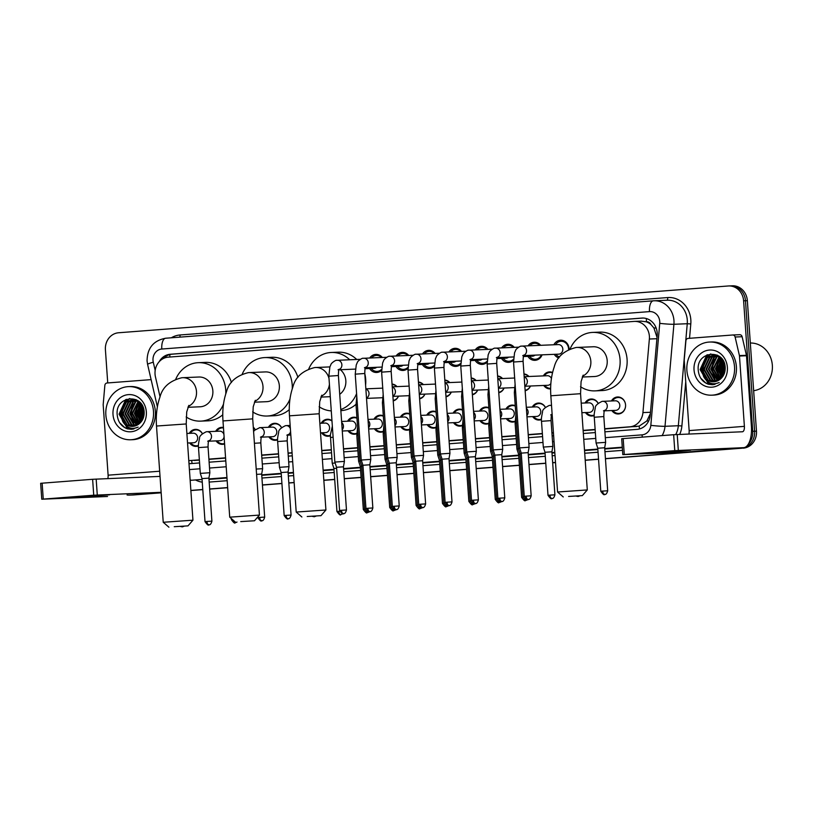 <?xml version="1.0" encoding="UTF-8"?>
<svg xmlns="http://www.w3.org/2000/svg" width="813" height="813" viewBox="0 0 813 813"><rect width="100%" height="100%" fill="white"/><g stroke="black" fill="none" stroke-linecap="round" stroke-linejoin="round"><path stroke-width="1.22" d="M198.433 445.88A8.506 7.642 87.6 0 1 196.146 446.378A8.506 7.642 87.6 0 1 189.673 442.922M224.601 443.939A8.506 7.642 87.6 0 1 222.528 444.355A8.506 7.642 87.6 0 1 216.065 440.89M277.589 439.813A8.506 7.642 87.6 0 1 275.302 440.3A8.506 7.642 87.6 0 1 268.829 436.845M330.363 435.758A8.506 7.642 87.6 0 1 328.066 436.256A8.506 7.642 87.6 0 1 321.602 432.801M356.744 433.736A8.506 7.642 87.6 0 1 354.458 434.233A8.506 7.642 87.6 0 1 347.984 430.768M383.126 431.713A8.506 7.642 87.6 0 1 380.84 432.201A8.506 7.642 87.6 0 1 374.366 428.746M409.518 429.691A8.506 7.642 87.6 0 1 407.222 430.179A8.506 7.642 87.6 0 1 400.758 426.723M435.9 427.658A8.506 7.642 87.6 0 1 433.603 428.156A8.506 7.642 87.6 0 1 427.14 424.701M462.282 425.636A8.506 7.642 87.6 0 1 459.995 426.134A8.506 7.642 87.6 0 1 453.522 422.679M488.674 423.614A8.506 7.642 87.6 0 1 486.377 424.101A8.506 7.642 87.6 0 1 479.914 420.646M515.056 421.591A8.506 7.642 87.6 0 1 512.759 422.079A8.506 7.642 87.6 0 1 506.296 418.624M541.438 419.559A8.506 7.642 87.6 0 1 539.151 420.057A8.506 7.642 87.6 0 1 532.678 416.602M594.212 415.514A8.506 7.642 87.6 0 1 591.915 416.012A8.506 7.642 87.6 0 1 585.451 412.547M611.437 400.961A8.506 7.642 87.6 0 1 617.595 396.978A8.506 7.642 87.6 0 1 625.563 404.894A8.506 7.642 87.6 0 1 618.297 413.98A8.506 7.642 87.6 0 1 611.833 410.524M398.533 396.134A8.506 7.642 87.6 0 1 393.228 400.88M424.914 394.112A8.506 7.642 87.6 0 1 419.61 398.858M451.306 392.079A8.506 7.642 87.6 0 1 445.991 396.835M477.688 390.057A8.506 7.642 87.6 0 1 472.383 394.803M504.07 388.035A8.506 7.642 87.6 0 1 498.765 392.781M530.462 386.012A8.506 7.642 87.6 0 1 525.147 390.758M550.635 388.888A8.506 7.642 87.6 0 1 550.228 388.909A8.506 7.642 87.6 0 1 543.765 385.453M381.551 370.372A9.055 8.13 87.6 0 1 376.643 372.486A9.055 8.13 87.6 0 1 369.58 368.513M407.933 368.35A9.055 8.13 87.6 0 1 403.035 370.464A9.055 8.13 87.6 0 1 395.961 366.48M434.315 366.328A9.055 8.13 87.6 0 1 429.416 368.431A9.055 8.13 87.6 0 1 422.343 364.458M460.707 364.305A9.055 8.13 87.6 0 1 455.798 366.409A9.055 8.13 87.6 0 1 448.725 362.435M487.089 362.273A9.055 8.13 87.6 0 1 482.19 364.387A9.055 8.13 87.6 0 1 475.117 360.413M513.47 360.25A9.055 8.13 87.6 0 1 508.572 362.364A9.055 8.13 87.6 0 1 501.499 358.391M542.088 354.844A9.055 8.13 87.6 0 1 534.954 360.332A9.055 8.13 87.6 0 1 527.881 356.358M553.866 344.773A9.055 8.13 87.6 0 1 560.584 340.22A9.055 8.13 87.6 0 1 569.07 348.645A9.055 8.13 87.6 0 1 569.09 349.285M558.836 357.984A9.055 8.13 87.6 0 1 554.273 354.336M657.026 337.365L653.876 327.903L651.071 324.682A5.315 4.776 -92.4 0 0 646.457 321.775A15.955 7.012 -94.4 0 1 646.376 318.544M604.679 428.736L629.79 426.815A15.955 14.329 -92.4 0 0 642.941 412.587L649.363 339.021A15.955 14.329 -92.4 0 0 649.394 336.247A15.955 14.329 -92.4 0 0 634.445 321.399A15.955 14.329 -92.4 0 0 633.988 321.42L168.22 357.161A15.955 14.329 -92.4 0 0 155.456 376.917L160.049 396.805M646.457 321.775L646.203 321.796A15.955 14.329 87.6 0 1 651.071 324.682M604.699 428.99L639.16 426.124L646.894 420.91L650.37 413.583M194.063 460.493L199.378 460.087M208.921 459.355L225.587 458.075M261.695 455.3L278.534 454.01M288.076 453.278L292.07 452.973M321.765 450.697L331.298 449.965M343.533 449.02L357.69 447.943M369.925 446.998L384.071 445.91M396.307 444.975L410.453 443.888M422.689 442.953L436.845 441.866M449.081 440.931L463.227 439.843M475.463 438.898L489.609 437.821M501.845 436.876L515.991 435.788M528.237 434.853L542.383 433.766M551.925 433.034L553.44 432.923M583.145 430.636L595.146 429.721M646.203 321.796L641.02 321.135M188.779 460.656L199.358 459.843M208.911 459.111L225.567 457.831M261.674 455.056L278.513 453.766M288.056 453.034L292.06 452.729M321.755 450.453L331.287 449.721M343.523 448.776L357.669 447.689M369.905 446.754L384.051 445.666M396.287 444.731L410.443 443.644M422.679 442.709L436.825 441.622M449.061 440.676L463.207 439.599M475.442 438.654L489.589 437.567M501.834 436.632L515.981 435.544M528.216 434.609L542.362 433.522M551.905 432.79L553.429 432.668M583.124 430.392L595.136 429.477M585.055 402.984A8.506 7.642 87.6 0 1 591.203 399A8.506 7.642 87.6 0 1 598.175 403.309M532.281 407.039A8.506 7.642 87.6 0 1 538.44 403.055A8.506 7.642 87.6 0 1 545.401 407.354M505.899 409.061A8.506 7.642 87.6 0 1 512.058 405.077A8.506 7.642 87.6 0 1 515.249 405.707M479.507 411.083A8.506 7.642 87.6 0 1 485.666 407.1A8.506 7.642 87.6 0 1 488.857 407.73M453.126 413.106A8.506 7.642 87.6 0 1 459.284 409.122A8.506 7.642 87.6 0 1 462.475 409.762M426.744 415.138A8.506 7.642 87.6 0 1 432.902 411.154A8.506 7.642 87.6 0 1 436.093 411.785M400.362 417.16A8.506 7.642 87.6 0 1 406.51 413.177A8.506 7.642 87.6 0 1 409.701 413.807M373.97 419.183A8.506 7.642 87.6 0 1 380.128 415.199A8.506 7.642 87.6 0 1 383.319 415.829M347.588 421.205A8.506 7.642 87.6 0 1 353.746 417.221A8.506 7.642 87.6 0 1 356.937 417.852M321.206 423.227A8.506 7.642 87.6 0 1 327.365 419.254A8.506 7.642 87.6 0 1 331.958 420.717M268.432 427.282A8.506 7.642 87.6 0 1 274.591 423.299A8.506 7.642 87.6 0 1 281.552 427.597M253.28 427.181A8.506 7.642 87.6 0 1 255.17 429.62M215.658 431.327A8.506 7.642 87.6 0 1 221.817 427.343A8.506 7.642 87.6 0 1 223.443 427.475M189.277 433.349A8.506 7.642 87.6 0 1 195.435 429.376A8.506 7.642 87.6 0 1 202.407 433.675M543.369 375.891A8.506 7.642 87.6 0 1 549.527 371.907A8.506 7.642 87.6 0 1 552.586 372.486M523.968 373.95A8.506 7.642 87.6 0 1 528.917 376.49M497.586 375.972A8.506 7.642 87.6 0 1 502.525 378.523M471.205 377.994A8.506 7.642 87.6 0 1 476.144 380.545M444.823 380.027A8.506 7.642 87.6 0 1 449.762 382.567M418.431 382.049A8.506 7.642 87.6 0 1 423.38 384.59M392.049 384.071A8.506 7.642 87.6 0 1 396.988 386.612M528.044 345.85A9.055 8.13 87.6 0 1 534.202 342.243A9.055 8.13 87.6 0 1 540.645 345.322M501.651 347.873A9.055 8.13 87.6 0 1 507.82 344.275A9.055 8.13 87.6 0 1 514.253 347.344M475.27 349.895A9.055 8.13 87.6 0 1 481.428 346.297A9.055 8.13 87.6 0 1 487.871 349.377M448.888 351.917A9.055 8.13 87.6 0 1 455.046 348.32A9.055 8.13 87.6 0 1 461.489 351.399M422.506 353.95A9.055 8.13 87.6 0 1 428.664 350.342A9.055 8.13 87.6 0 1 435.107 353.421M396.114 355.972A9.055 8.13 87.6 0 1 402.283 352.375A9.055 8.13 87.6 0 1 408.715 355.444M369.732 357.994A9.055 8.13 87.6 0 1 375.891 354.397A9.055 8.13 87.6 0 1 382.334 357.466M161.167 492.688L131.818 495.005A15.955 14.329 87.6 0 1 131.36 495.036A15.955 14.329 87.6 0 0 131.818 495.005L161.167 492.759L133.688 494.934A15.955 14.329 87.6 0 1 133.23 494.954L129.491 495.117A15.955 14.329 87.6 0 1 127.052 494.985M742.401 447.77A15.955 14.329 87.6 0 1 739.556 448.309L605.441 458.664L741.426 448.237A15.955 14.329 87.6 0 0 754.606 431.225A15.955 14.329 87.6 0 1 741.426 448.237L605.441 458.735M598.541 459.193L585.208 460.219L598.541 459.193M555.513 462.495L552.667 462.719L555.513 462.495M545.777 463.247L528.978 464.538L545.777 463.247M519.385 465.27L502.586 466.56L519.385 465.27M493.003 467.292L476.205 468.583L493.003 467.292M466.621 469.314L449.823 470.605L466.621 469.314M440.24 471.347L423.431 472.638L440.24 471.347M413.847 473.369L397.049 474.66L413.847 473.369M387.466 475.392L370.667 476.682L387.466 475.392M361.084 477.414L344.285 478.705L361.084 477.414M334.692 479.446L323.838 480.28L334.692 479.446M294.143 482.556L288.818 482.963L294.143 482.556M281.928 483.491L262.436 484.985L281.928 483.491M227.65 487.658L209.663 489.04L227.65 487.658M202.772 489.568L190.862 490.483L202.772 489.568M107.733 382.943L105.416 349.773A15.955 14.329 87.6 0 1 118.596 332.761L728.204 285.983A15.955 14.329 87.6 0 1 728.651 285.952A15.955 14.329 87.6 0 1 743.61 300.8L745.48 300.719L754.606 431.225L745.48 300.719A15.955 14.329 87.6 0 0 730.521 285.881A15.955 14.329 87.6 0 1 745.48 300.719L747.35 300.647L756.476 431.144A15.955 14.329 87.6 0 1 743.295 448.156M730.074 285.902A15.955 14.329 87.6 0 1 730.521 285.881L732.391 285.8A15.955 14.329 87.6 0 1 747.35 300.647M598.551 459.264L585.218 460.29M555.513 462.567L552.677 462.78M545.777 463.308L528.978 464.599M519.395 465.331L502.597 466.621M493.013 467.363L476.205 468.654M466.621 469.386L449.823 470.676M440.24 471.408L423.441 472.699M413.858 473.43L397.059 474.721M387.466 475.463L370.667 476.743M361.084 477.485L344.285 478.776M334.702 479.507L323.838 480.341M294.143 482.617L288.828 483.024M281.928 483.552L262.436 485.056M227.66 487.719L209.673 489.101M202.772 489.629L190.872 490.544M161.177 492.82L133.688 494.934M604.892 431.835L637.077 429.366A15.955 14.329 -92.4 0 0 650.227 415.138L657.168 335.667A15.955 14.329 -92.4 0 0 657.199 332.893A15.955 14.329 -92.4 0 0 642.24 318.046A15.955 14.329 -92.4 0 0 641.792 318.076L170.303 354.255A15.955 14.329 -92.4 0 0 159.196 361.704M743.61 300.8L752.726 431.297A15.955 14.329 87.6 0 1 748.499 443.868M739.556 448.309L605.431 458.603M598.541 459.132L585.208 460.158M555.513 462.434L552.667 462.648M545.767 463.176L528.968 464.467M519.385 465.209L502.586 466.489M493.003 467.231L476.205 468.522M466.611 469.253L449.813 470.544M440.229 471.276L423.431 472.566M413.847 473.298L397.049 474.589M387.466 475.331L370.657 476.621M361.074 477.353L344.275 478.644M334.692 479.375L323.828 480.209M294.133 482.485L288.818 482.902M281.918 483.43L262.426 484.924M227.65 487.587L209.663 488.969M202.762 489.497L190.862 490.412M188.992 463.664A15.955 14.329 -92.4 0 0 189.998 463.664A15.955 14.329 -92.4 0 0 190.445 463.634L199.581 462.932M209.124 462.201L225.79 460.93M261.888 458.156L278.727 456.865M288.28 456.134L292.274 455.829M321.968 453.542L331.501 452.811M343.736 451.876L357.883 450.788M370.118 449.853L384.275 448.766M396.51 447.831L410.656 446.744M422.892 445.798L437.038 444.721M449.274 443.776L463.42 442.689M475.666 441.754L489.812 440.666M502.048 439.731L516.194 438.644M528.43 437.709L542.576 436.622M552.129 435.89L553.643 435.768M583.338 433.492L595.35 432.567M163.291 358.553A15.955 14.329 87.6 0 1 172.173 354.173L643.093 318.035M191.014 463.593A15.955 14.329 87.6 0 1 188.972 463.38M660.095 452.119L690.654 450.239L658.012 452.78L648.225 453.207L660.095 452.119M688.855 433.99A5.315 2.337 85.6 0 0 689.15 430.595L684.231 360.281A2.663 2.388 -92.4 0 1 684.231 359.813L685.898 340.789A2.663 2.388 -92.4 0 1 688.093 338.411L732.615 334.997A2.663 2.388 -92.4 0 1 732.696 334.997L739.708 334.702A2.663 2.388 87.6 0 1 742.127 336.714L746.425 355.291A2.663 2.388 87.6 0 1 746.486 355.748L751.405 426.073A21.27 9.35 -94.4 0 1 743.682 447.668A21.27 9.35 -94.4 0 1 743.539 447.678L674.77 450.626L673.652 434.711L742.432 431.764A5.315 2.337 85.6 0 0 742.462 431.764A5.315 2.337 85.6 0 0 744.393 426.358L739.474 356.033A2.663 2.388 -92.4 0 0 739.413 355.576L735.115 337.009A2.663 2.388 -92.4 0 0 732.696 334.997M732.767 334.986L739.637 334.702A2.663 2.388 87.6 0 1 739.708 334.702M688.581 451.896A21.27 9.35 -94.4 0 1 688.438 451.906A21.27 9.35 -94.4 0 1 688.296 451.916L622.799 454.63L674.77 450.626M622.799 454.63L621.691 438.715L673.652 434.711M750.308 343.015A23.933 21.494 87.6 0 1 772.35 365.291A23.933 21.494 87.6 0 1 753.641 390.697M686.894 370.443A26.595 23.882 87.6 0 1 709.607 342.039A26.595 23.882 87.6 0 1 734.525 366.785A26.595 23.882 87.6 0 1 711.812 395.179A26.595 23.882 87.6 0 1 686.894 370.443M709.607 342.039L711.477 341.968A26.595 23.882 87.6 0 1 736.395 366.704A26.595 23.882 87.6 0 1 713.682 395.108L711.812 395.179M708.408 384.264L712.452 384.732L719.21 382.537C712.676 385.271 707.503 383.319 703.702 376.693A13.293 11.941 87.6 0 0 713.601 381.795A13.293 11.941 87.6 0 0 720.562 378.919C723.794 376.043 725.338 372.252 725.196 367.578C724.698 348.442 696.538 350.962 698.194 369.62C698.763 376.998 702.168 381.876 708.408 384.264M727.381 367.334A18.618 16.717 87.6 0 1 712.005 387.181A18.618 16.717 87.6 0 1 694.038 369.895A18.618 16.717 87.6 0 1 709.414 350.047A18.618 16.717 87.6 0 1 727.381 367.334M714.779 355.23L709.82 357.344L704.282 369.295L710.653 380.342L714.901 381.663M714.485 355.21L709.241 357.364L703.702 369.326L710.064 380.372L714.607 381.714M715.958 355.393L712.158 357.242L706.619 369.204L712.991 380.25L716.08 381.399M715.664 355.342L711.578 357.263L706.04 369.224L712.401 380.271L715.786 381.48M717.137 355.688L714.505 357.141L708.956 369.102L715.328 380.149L717.259 381.002M716.842 355.596L713.916 357.171L708.377 369.132L714.739 380.169L716.964 381.114M718.326 356.114L716.842 357.049L711.294 369.011L718.428 380.443M718.031 355.992L716.253 357.07L710.714 369.031L717.076 380.078L718.133 380.596M719.525 356.704L713.631 368.909L719.586 379.701M719.22 356.541L713.052 368.929L719.292 379.905M720.674 357.527L715.968 368.807L720.745 378.767M720.409 357.283L715.389 368.838L720.45 379.021M721.751 358.685L718.316 368.716L721.914 377.588M721.477 358.36L717.727 368.736L721.619 377.913M722.869 360.22L720.653 368.614L723.072 376.023M722.584 359.793L720.064 368.645L722.787 376.46M724.017 362.435L722.991 368.523L724.21 373.767M723.733 361.785L722.401 368.543L723.926 374.437M724.922 365.413L725.023 370.769M718.875 356.074L713.895 355.169L707.483 357.435L701.944 369.397L708.316 380.443L713.723 381.795M720.318 357.192L713.316 355.2L706.904 357.466L701.365 369.417L703.702 376.693M717.086 355.068L715.064 355.179M717.239 355.139L714.779 355.169M717.117 355.129L716.243 355.311M716.822 355.108L715.948 355.271M717.635 355.342L717.127 355.494M724.159 362.771L723.479 368.594L724.363 373.36M722.686 360.505L721.141 368.685L723.103 375.982M720.348 360.606L718.804 368.787L720.938 376.399M718.011 360.708L716.466 368.878L718.601 376.5M713.336 360.901L711.792 369.072L713.926 376.693M710.552 353.98L705.44 358.706M703.987 361.287L702.442 369.468L704.576 377.08M711.263 383.401L714.759 384.427M706.792 354.996L700.105 369.559L707.93 382.994L713.58 384.63M724.322 363.218L723.773 368.574L724.515 372.903M723.011 360.444L721.436 368.675L723.255 375.708M721.436 359.051L719.099 368.777L721.944 377.557M719.099 359.153L716.761 368.868L719.739 377.842M714.424 359.346L712.076 369.061L715.054 378.045M710.877 353.95L706.284 357.944M705.074 359.732L702.727 369.458L705.704 378.431M711.995 383.573L714.912 384.397M707.452 354.722L700.389 369.549L708.225 382.984L713.733 384.61M700.745 378.187L705.887 383.075L712.574 384.722M568.592 496.448L582.352 495.605L568.592 496.448M557.576 492.007L587.291 489.934L580.553 393.695L550.848 395.779L557.576 492.007L563.257 496.946M582.271 377.029L594.486 376.521A14.888 13.374 -92.4 0 0 607.199 360.616A14.888 13.374 -92.4 0 0 593.246 346.765L576.884 347.446A14.888 13.374 -92.4 0 0 576.468 347.466M570.137 348.848A29.248 26.27 87.6 0 1 592.647 332.415A29.248 26.27 87.6 0 1 620.065 359.631A29.248 26.27 87.6 0 1 595.086 390.87A29.248 26.27 87.6 0 1 580.502 386.693M592.647 332.415L599.659 332.121A29.248 26.27 87.6 0 1 627.077 359.346A29.248 26.27 87.6 0 1 602.098 390.575L595.086 390.87M307.223 516.499L320.983 515.666L307.223 516.499M301.877 516.997L296.206 512.058L325.911 509.985L319.184 413.756L289.479 415.829L296.206 512.058M339.712 394.305A14.888 13.374 -92.4 0 0 345.83 380.677A14.888 13.374 -92.4 0 0 340.352 369.722M308.767 368.909A29.248 26.27 87.6 0 1 331.277 352.476A29.248 26.27 87.6 0 1 349.692 359.753M331.277 352.476L338.289 352.181A29.248 26.27 87.6 0 1 356.704 359.458M364.803 373.736A29.248 26.27 87.6 0 1 365.698 379.397A29.248 26.27 87.6 0 1 365.596 385.128M356.592 393.594A29.248 26.27 87.6 0 1 340.779 409.539M331.277 410.9A29.248 26.27 87.6 0 1 319.133 406.744M355.992 404.346A29.248 26.27 87.6 0 1 340.85 410.626M240.739 521.6L254.489 520.767L240.739 521.6M229.723 517.17L259.428 515.086L252.701 418.858L222.986 420.931L229.723 517.159L235.394 522.098M254.418 402.191L266.634 401.683A14.888 13.374 -92.4 0 0 279.347 385.779A14.888 13.374 -92.4 0 0 265.394 371.917L249.022 372.598A14.888 13.374 -92.4 0 0 248.605 372.628M242.284 374.01A29.248 26.27 87.6 0 1 264.794 357.578A29.248 26.27 87.6 0 1 292.202 384.793A29.248 26.27 87.6 0 1 292.233 388.899M264.794 357.578L271.806 357.283A29.248 26.27 87.6 0 1 297.914 377.415M289.987 398.99A29.248 26.27 87.6 0 1 267.223 416.022A29.248 26.27 87.6 0 1 252.65 411.845M289.265 409.661A29.248 26.27 87.6 0 1 274.235 415.738L267.223 416.022M174.246 526.702L188.006 525.869L174.246 526.702M163.23 522.271L192.945 520.188L186.218 423.959L156.503 426.032L163.23 522.261L168.911 527.2M187.935 407.293L200.14 406.785A14.888 13.374 -92.4 0 0 212.854 390.88A14.888 13.374 -92.4 0 0 198.9 377.019L182.539 377.699A14.888 13.374 -92.4 0 0 182.122 377.73M175.791 379.112A29.248 26.27 87.6 0 1 198.311 362.679A29.248 26.27 87.6 0 1 225.719 389.894A29.248 26.27 87.6 0 1 225.75 394M198.311 362.679L205.323 362.385A29.248 26.27 87.6 0 1 231.431 382.517M223.504 404.091A29.248 26.27 87.6 0 1 200.74 421.124A29.248 26.27 87.6 0 1 186.157 416.947M222.782 414.762A29.248 26.27 87.6 0 1 207.752 420.839L200.74 421.124M568.592 349.509A7.978 7.165 -92.4 0 0 568.572 348.696A7.978 7.165 -92.4 0 0 561.102 341.277A7.978 7.165 -92.4 0 0 555.503 344.702M523.714 355.606L558.826 354.143A4.787 4.299 -92.4 0 0 558.429 344.58L522.048 346.094A4.787 4.299 -92.4 0 0 521.651 346.135M531.163 495.818C529.67 501.387 527.261 498.816 527.983 499.507A3.455 1.524 85.6 0 1 527.952 499.507A3.455 1.524 -94.4 0 1 526.194 496.123L531.163 495.818L528.145 452.638L529.1 447.231L519.548 447.902L513.542 362.019L523.094 361.348C523.145 357.293 523.45 355.19 524.009 355.037L522.739 355.637M528.145 452.638L521.245 453.115L519.548 447.902M555.899 354.265A7.978 7.165 -92.4 0 0 559.598 356.937M539.802 345.362A7.978 7.165 -92.4 0 0 534.71 343.299A7.978 7.165 -92.4 0 0 529.812 345.769M504.782 497.841C503.277 503.41 500.879 500.849 501.591 501.53A3.455 1.524 85.6 0 0 501.591 501.53A3.455 1.524 -94.4 0 1 499.812 498.145L504.782 497.841L501.753 454.66L502.708 449.264L493.166 449.924L487.16 364.041L496.702 363.37C496.763 359.326 497.068 357.222 497.627 357.059L496.347 357.659M501.753 454.66L494.863 455.138L493.166 449.924M529.517 356.297A7.978 7.165 -92.4 0 0 535.381 359.244A7.978 7.165 -92.4 0 0 541.468 354.864M523.42 356.551L532.444 356.175A4.787 4.299 -92.4 0 0 534.944 355.139M513.42 347.385A7.978 7.165 -92.4 0 0 508.328 345.322A7.978 7.165 -92.4 0 0 503.43 347.801M478.39 499.863C476.896 505.432 474.497 502.871 475.209 503.552A3.455 1.524 85.6 0 0 475.209 503.552A3.455 1.524 -94.4 0 1 473.42 500.168L478.39 499.863L475.371 456.682L476.327 451.286L466.774 451.957L460.768 366.063L470.321 365.403C470.381 361.348 470.686 359.244 471.235 359.082L469.965 359.681M475.371 456.682L468.471 457.16L466.774 451.957M503.135 358.32A7.978 7.165 -92.4 0 0 508.989 361.267A7.978 7.165 -92.4 0 0 513.481 359.244M497.038 358.574L506.052 358.198A4.787 4.299 -92.4 0 0 508.552 357.161M487.038 349.407A7.978 7.165 -92.4 0 0 481.946 347.354A7.978 7.165 -92.4 0 0 477.038 349.824M452.008 501.885C450.514 507.464 448.105 504.893 448.827 505.574A3.455 1.524 85.6 0 1 448.796 505.574A3.455 1.524 -94.4 0 1 447.038 502.19L452.008 501.885L448.989 458.705L449.945 453.308L440.392 453.979L434.386 368.086L443.939 367.425C443.989 363.37 444.294 361.267 444.853 361.104L443.583 361.704M448.989 458.705L442.089 459.193L440.392 453.979M476.753 360.342A7.978 7.165 -92.4 0 0 482.607 363.289A7.978 7.165 -92.4 0 0 487.099 361.267M470.656 360.596L479.67 360.22A4.787 4.299 -92.4 0 0 482.17 359.194M460.656 351.429A7.978 7.165 -92.4 0 0 455.565 349.377A7.978 7.165 -92.4 0 0 450.656 351.846M425.626 503.918C424.132 509.487 421.723 506.916 422.435 507.597A3.455 1.524 85.6 0 1 422.414 507.607A3.455 1.524 -94.4 0 1 420.656 504.212L425.626 503.918L422.608 460.727L423.563 455.331L414.01 456.002L408.004 370.118L417.557 369.448C417.608 365.393 417.912 363.289 418.471 363.137L417.191 363.736M422.608 460.727L415.707 461.215L414.01 456.002M450.361 362.364A7.978 7.165 -92.4 0 0 456.225 365.322A7.978 7.165 -92.4 0 0 460.717 363.299M444.274 362.618L453.288 362.242A4.787 4.299 -92.4 0 0 455.788 361.216M434.264 353.452A7.978 7.165 -92.4 0 0 429.173 351.399A7.978 7.165 -92.4 0 0 424.274 353.868M399.234 505.94C397.74 511.509 395.342 508.938 396.053 509.629A3.455 1.524 85.6 0 0 396.053 509.629A3.455 1.524 -94.4 0 1 394.275 506.245L399.234 505.94L396.216 462.76L397.171 457.353L387.628 458.024L381.622 372.141L391.165 371.47C391.226 367.425 391.531 365.311 392.079 365.159L390.809 365.759M396.216 462.76L389.325 463.237L387.628 458.024M423.98 364.387A7.978 7.165 -92.4 0 0 429.843 367.344A7.978 7.165 -92.4 0 0 434.325 365.322M417.882 364.641L426.896 364.265A4.787 4.299 -92.4 0 0 429.396 363.238M407.882 355.484A7.978 7.165 -92.4 0 0 402.791 353.421A7.978 7.165 -92.4 0 0 397.892 355.891M372.852 507.962C371.358 513.531 368.95 510.971 369.671 511.651A3.455 1.524 85.6 0 0 369.671 511.651A3.455 1.524 -94.4 0 1 367.883 508.267L372.852 507.962L369.834 464.782L370.789 459.386L361.236 460.046L355.23 374.163L364.783 373.492C364.834 369.448 365.139 367.344 365.698 367.181L364.427 367.781M369.834 464.782L362.933 465.26L361.236 460.046M397.598 366.419A7.978 7.165 -92.4 0 0 403.451 369.366A7.978 7.165 -92.4 0 0 407.943 367.344M391.5 366.673L400.514 366.297A4.787 4.299 -92.4 0 0 403.014 365.261M381.5 357.507A7.978 7.165 -92.4 0 0 376.409 355.454A7.978 7.165 -92.4 0 0 371.5 357.923M346.47 509.985C344.976 515.564 342.568 512.993 343.289 513.674A3.455 1.524 85.6 0 1 343.259 513.674A3.455 1.524 -94.4 0 1 341.501 510.29L346.47 509.985L343.452 466.804L344.407 461.408L334.854 462.079L328.848 376.185L338.401 375.525C338.452 371.47 338.757 369.366 339.316 369.204L338.045 369.803M343.452 466.804L336.552 467.292L334.854 462.079M371.206 368.441A7.978 7.165 -92.4 0 0 377.069 371.389A7.978 7.165 -92.4 0 0 381.561 369.366M365.118 368.696L374.132 368.319A4.787 4.299 -92.4 0 0 376.632 367.293M552.505 372.811A7.978 7.165 -92.4 0 0 550.015 372.425A7.978 7.165 -92.4 0 0 544.415 375.85M551.427 378.492A4.787 4.299 -92.4 0 0 547.342 375.728L524.161 376.693M519.67 448.278L518.227 448.42L514.334 392.669L515.096 384.244M521.275 453.502L519.924 453.634L518.227 448.42M544.822 385.413A7.978 7.165 -92.4 0 0 550.645 388.36M524.832 386.246L547.738 385.291A4.787 4.299 -92.4 0 0 550.868 383.573M528.724 376.5A7.978 7.165 -92.4 0 0 524.009 374.437L525.818 374.356M493.288 450.3L491.845 450.443L487.952 394.691L488.715 386.266M494.883 455.524L493.542 455.656L491.845 450.443M525.117 390.301A7.978 7.165 -92.4 0 0 530.381 386.012M502.332 378.523A7.978 7.165 -92.4 0 0 497.627 376.47L499.436 376.378M466.896 452.323L465.463 452.475L461.56 396.714L462.323 388.289M468.501 457.546L467.16 457.678L465.463 452.475M498.735 392.323A7.978 7.165 -92.4 0 0 503.999 388.035M475.951 380.555A7.978 7.165 -92.4 0 0 471.235 378.492L473.044 378.401M440.514 454.345L439.081 454.497L435.179 398.736L435.941 390.311M442.12 459.579L440.778 459.711L439.081 454.497M472.343 394.346A7.978 7.165 -92.4 0 0 477.617 390.067M449.569 382.577A7.978 7.165 -92.4 0 0 444.853 380.514M414.132 456.367L412.689 456.52L408.797 400.768L409.559 392.344M415.738 461.601L414.386 461.733L412.689 456.52M445.961 396.368A7.978 7.165 -92.4 0 0 451.235 392.09M423.177 384.6A7.978 7.165 -92.4 0 0 418.471 382.537L420.28 382.456M387.74 458.4L386.307 458.542L382.405 402.791L383.177 394.366M389.346 463.623L388.004 463.756L386.307 458.542M419.579 398.4A7.978 7.165 -92.4 0 0 424.843 394.112M396.795 386.622A7.978 7.165 -92.4 0 0 392.079 384.559L393.899 384.478M361.358 460.422L359.925 460.565L356.023 404.813L356.785 396.388M362.964 465.646L361.622 465.778L359.925 460.565M393.197 400.423A7.978 7.165 -92.4 0 0 398.461 396.134M612.89 410.484A7.978 7.165 -92.4 0 0 618.744 413.431A7.978 7.165 -92.4 0 0 625.563 404.915A7.978 7.165 -92.4 0 0 618.083 397.496A7.978 7.165 -92.4 0 0 612.494 400.921M604.455 410.839L615.807 410.362A4.787 4.299 -92.4 0 0 615.411 400.799L602.789 401.327A4.787 4.299 -92.4 0 0 602.382 401.358M607.687 490.778C606.183 496.347 603.785 493.786 604.496 494.467A3.455 1.524 85.6 0 1 604.476 494.467A3.455 1.524 -94.4 0 1 602.718 491.082L607.687 490.778L604.679 447.76L605.634 442.353L596.081 443.024L594.273 417.242C593.856 416.286 594.201 413.197 595.299 407.984C595.045 405.89 597.301 403.685 602.067 401.388L602.789 401.327A4.787 4.299 -92.4 0 1 604.567 410.575M604.679 447.76L597.779 448.237L596.081 443.024M79.054 496.702L109.623 494.822L76.981 497.363L67.194 497.79L79.054 496.702M107.814 478.572A5.315 2.337 85.6 0 0 108.109 475.178L103.19 404.864A2.663 2.388 -92.4 0 1 103.2 404.396L104.857 385.372A2.663 2.388 -92.4 0 1 107.052 382.994L151.106 379.62M107.54 496.479A21.27 9.35 -94.4 0 1 107.397 496.489A21.27 9.35 -94.4 0 1 107.255 496.499L41.768 499.212L93.729 495.208L92.621 479.294L160.029 476.398M161.137 492.312L93.729 495.208M41.768 499.212L40.65 483.298L92.621 479.294M105.863 415.026A26.595 23.882 87.6 0 1 128.566 386.622A26.595 23.882 87.6 0 1 153.484 411.368A26.595 23.882 87.6 0 1 130.781 439.762A26.595 23.882 87.6 0 1 105.863 415.026M128.566 386.622L130.436 386.551A26.595 23.882 87.6 0 1 155.354 411.287A26.595 23.882 87.6 0 1 132.651 439.691L130.781 439.762M127.367 428.847L131.421 429.315L138.169 427.12C131.635 429.853 126.472 427.902 122.661 421.276A13.293 11.941 87.6 0 0 132.56 426.378A13.293 11.941 87.6 0 0 139.521 423.502C142.753 420.626 144.297 416.835 144.155 412.161C143.657 393.025 115.507 395.545 117.153 414.203C117.722 421.581 121.127 426.459 127.367 428.847M146.34 411.917A18.618 16.717 87.6 0 1 130.974 431.764A18.618 16.717 87.6 0 1 113.007 414.478A18.618 16.717 87.6 0 1 128.373 394.63A18.618 16.717 87.6 0 1 146.34 411.917M133.739 399.813L128.789 401.927L123.251 413.878L129.613 424.925L133.871 426.246M133.444 399.793L128.2 401.947L122.661 413.908L129.033 424.945L133.576 426.297M134.917 399.976L131.127 401.825L125.588 413.787L131.95 424.833L135.049 425.982M134.623 399.925L130.537 401.846L124.999 413.807L131.371 424.853L134.755 426.063M136.096 400.27L133.464 401.724L127.926 413.685L134.287 424.732L136.218 425.575M135.801 400.179L132.875 401.754L127.336 413.715L133.708 424.752L135.923 425.697M137.285 400.697L135.801 401.632L130.263 413.593L137.387 425.026M136.991 400.575L135.212 401.652L129.674 413.614L136.045 424.66L137.092 425.179M138.484 401.287L132.6 413.492L138.545 424.284M138.19 401.124L132.011 413.512L138.261 424.488M139.633 402.11L134.938 413.39L139.704 423.349M139.369 401.856L134.348 413.421L139.409 423.603M140.72 403.268L137.275 413.299L140.873 422.171M140.446 402.943L136.686 413.319L140.588 422.496M141.828 404.803L139.612 413.197L142.031 420.606M141.553 404.376L139.023 413.228L141.747 421.043M142.986 407.018L141.95 413.106L143.169 418.349M142.692 406.368L141.36 413.126L142.885 419.02M143.881 409.996L143.992 415.352M137.834 400.657L132.865 399.752L126.452 402.018L120.913 413.98L127.275 425.026L132.682 426.378M139.277 401.774L132.275 399.783L125.863 402.049L120.324 414L122.661 421.276M136.045 399.65L134.033 399.762M136.198 399.722L133.739 399.752M136.076 399.711L135.212 399.894M135.781 399.691L134.917 399.854M143.118 407.354L142.438 413.177L143.322 417.933M141.655 405.087L140.1 413.268L142.062 420.565M139.318 405.189L137.763 413.37L139.897 420.982M136.98 405.291L135.425 413.461L137.56 421.083M132.306 405.484L130.751 413.654L132.885 421.276M129.511 398.563L124.409 403.289M122.946 405.87L121.401 414.051L123.535 421.662M130.222 427.984L133.728 429.01M125.751 399.569L119.064 414.142L126.889 427.577L132.549 429.213M143.281 407.801L142.732 413.156L143.474 417.486M141.97 405.026L140.395 413.258L142.224 420.291M140.405 403.634L138.058 413.36L140.903 422.14M138.068 403.736L135.72 413.451L138.698 422.425M133.393 403.929L131.045 413.644L134.023 422.618M129.836 398.533L125.243 402.526M124.033 404.315L121.696 414.041L124.674 423.014M130.954 428.156L133.871 428.979M126.422 399.305L119.359 414.132L127.184 427.567L132.692 429.193M119.704 422.77L124.846 427.658L131.543 429.305M598.124 403.35A7.978 7.165 -92.4 0 0 591.701 399.518A7.978 7.165 -92.4 0 0 586.102 402.943M581.884 412.699L589.425 412.384A4.787 4.299 -92.4 0 0 589.029 402.821L581.214 403.146M586.498 412.506A7.978 7.165 -92.4 0 0 592.362 415.453A7.978 7.165 -92.4 0 0 594.212 415.108M554.913 494.822C553.419 500.401 551.011 497.83 551.732 498.511A3.455 1.524 85.6 0 0 551.732 498.511A3.455 1.524 -94.4 0 1 549.944 495.127L554.913 494.822L551.905 451.804L552.86 446.408L543.308 447.079L541.509 421.297C541.092 420.331 541.428 417.252 542.535 412.039C542.281 409.935 544.537 407.74 549.303 405.443L550.015 405.372A4.787 4.299 -92.4 0 0 549.618 405.413M551.905 451.804L545.005 452.282L543.308 447.079M545.35 407.404A7.978 7.165 -92.4 0 0 538.928 403.563A7.978 7.165 -92.4 0 0 533.338 406.988M526.976 416.835L536.651 416.439A4.787 4.299 -92.4 0 0 536.255 406.866L526.306 407.283M518.399 448.949L516.926 449.101L515.127 423.319L515.889 414.894M519.964 454.182L518.623 454.315L516.926 449.101M533.735 416.561A7.978 7.165 -92.4 0 0 539.588 419.508A7.978 7.165 -92.4 0 0 541.438 419.152M515.269 406.063A7.978 7.165 -92.4 0 0 512.546 405.585A7.978 7.165 -92.4 0 0 506.946 409.02M500.584 418.858L510.269 418.461A4.787 4.299 -92.4 0 0 509.873 408.898L499.924 409.305M492.017 450.971L490.544 451.124L488.735 425.341L489.497 416.917M493.582 456.205L492.241 456.337L490.544 451.124M507.353 418.583A7.978 7.165 -92.4 0 0 513.206 421.53A7.978 7.165 -92.4 0 0 515.056 421.185M488.887 408.096A7.978 7.165 -92.4 0 0 486.164 407.618A7.978 7.165 -92.4 0 0 480.564 411.043M474.203 420.89L483.887 420.484A4.787 4.299 -92.4 0 0 483.491 410.921L473.532 411.337M465.636 452.993L464.152 453.146L462.353 427.364L463.115 418.939M467.201 458.227L465.849 458.359L464.152 453.146M480.961 420.606A7.978 7.165 -92.4 0 0 486.824 423.553A7.978 7.165 -92.4 0 0 488.664 423.207M462.495 410.118A7.978 7.165 -92.4 0 0 459.772 409.64A7.978 7.165 -92.4 0 0 454.182 413.065M447.821 422.912L457.495 422.506A4.787 4.299 -92.4 0 0 457.099 412.943L447.15 413.36M439.244 455.016L437.77 455.168L435.971 429.386L436.733 420.961M440.809 460.249L439.467 460.382L437.77 455.168M454.579 422.628A7.978 7.165 -92.4 0 0 460.443 425.585A7.978 7.165 -92.4 0 0 462.282 425.229M436.114 412.14A7.978 7.165 -92.4 0 0 433.39 411.663A7.978 7.165 -92.4 0 0 427.801 415.087M421.429 424.935L431.114 424.528A4.787 4.299 -92.4 0 0 430.717 414.965L420.768 415.382M412.862 457.048L411.388 457.201L409.579 431.418L410.352 422.984M414.427 462.272L413.085 462.404L411.388 457.201M428.197 424.65A7.978 7.165 -92.4 0 0 434.051 427.608A7.978 7.165 -92.4 0 0 435.9 427.252M409.732 414.163A7.978 7.165 -92.4 0 0 407.008 413.685A7.978 7.165 -92.4 0 0 401.409 417.11M395.047 426.957L404.732 426.561A4.787 4.299 -92.4 0 0 404.335 416.998L394.376 417.404M386.48 459.071L385.006 459.223L383.197 433.441L383.96 425.016M388.045 464.304L386.703 464.436L385.006 459.223M401.805 426.683A7.978 7.165 -92.4 0 0 407.669 429.63A7.978 7.165 -92.4 0 0 409.518 429.274M383.35 416.185A7.978 7.165 -92.4 0 0 380.616 415.717A7.978 7.165 -92.4 0 0 375.027 419.142M368.665 428.99L378.35 428.583A4.787 4.299 -92.4 0 0 377.943 419.02L367.994 419.427M360.098 461.093L358.614 461.245L356.816 435.463L357.578 427.038M361.653 466.327L360.311 466.459L358.614 461.245M375.423 428.705A7.978 7.165 -92.4 0 0 381.287 431.652A7.978 7.165 -92.4 0 0 383.126 431.307M356.958 418.217A7.978 7.165 -92.4 0 0 354.234 417.74A7.978 7.165 -92.4 0 0 348.645 421.164M342.283 431.012L351.958 430.605A4.787 4.299 -92.4 0 0 351.562 421.043L341.612 421.459M335.159 463.004L332.232 463.268L330.363 434.975L332.344 426.175M336.623 468.247L333.93 468.481L332.232 463.268M349.041 430.727A7.978 7.165 -92.4 0 0 354.895 433.675A7.978 7.165 -92.4 0 0 356.744 433.329M331.978 421.012A7.978 7.165 -92.4 0 0 327.852 419.762A7.978 7.165 -92.4 0 0 322.253 423.187M320.525 432.841L325.576 432.628A4.787 4.299 -92.4 0 0 325.18 423.065L319.855 423.288M322.659 432.75A7.978 7.165 -92.4 0 0 328.513 435.707A7.978 7.165 -92.4 0 0 330.363 435.351M291.064 515.076C289.57 520.645 287.162 518.074 287.883 518.755A3.455 1.524 85.6 0 1 287.853 518.765A3.455 1.524 -94.4 0 1 286.095 515.371L291.064 515.076L288.056 472.048L289.011 466.652L279.459 467.323L277.66 441.54C277.243 440.575 277.579 437.496 278.686 432.282C278.432 430.179 280.688 427.984 285.454 425.687L286.166 425.616A4.787 4.299 -92.4 0 0 285.769 425.656M288.056 472.048L281.156 472.536L279.459 467.323M281.501 427.648A7.978 7.165 -92.4 0 0 275.079 423.807A7.978 7.165 -92.4 0 0 269.489 427.242M261.451 437.15L272.802 436.683A4.787 4.299 -92.4 0 0 272.406 427.12L259.784 427.638A4.787 4.299 -92.4 0 0 259.377 427.679M264.682 517.098C263.188 522.668 260.78 520.096 261.491 520.787A3.455 1.524 85.6 0 0 261.491 520.787A3.455 1.524 -94.4 0 1 259.713 517.403L264.682 517.098L261.674 474.07L262.629 468.674L256.207 469.06M261.674 474.07L256.583 474.386M269.886 436.805A7.978 7.165 -92.4 0 0 275.739 439.752A7.978 7.165 -92.4 0 0 277.589 439.406M255.119 429.671A7.978 7.165 -92.4 0 0 253.3 427.445M223.473 427.912A7.978 7.165 -92.4 0 0 222.315 427.862A7.978 7.165 -92.4 0 0 216.715 431.286M223.941 434.569A4.787 4.299 -92.4 0 0 219.642 431.164L207.01 431.693A4.787 4.299 -92.4 0 0 206.614 431.723M211.908 521.143C210.415 526.722 208.016 524.151 208.728 524.832A3.455 1.524 85.6 0 1 208.707 524.832A3.455 1.524 -94.4 0 1 206.939 521.448L211.908 521.143L208.9 478.125L209.856 472.729L200.303 473.39L198.504 447.607C198.087 446.652 198.433 443.563 199.531 438.359C199.276 436.256 201.533 434.061 206.299 431.754L207.01 431.693A4.787 4.299 -92.4 0 1 208.799 440.941M208.9 478.125L202.01 478.603L200.313 473.39M217.112 440.849A7.978 7.165 -92.4 0 0 222.975 443.796A7.978 7.165 -92.4 0 0 224.571 443.532M208.677 441.205L220.038 440.727A4.787 4.299 -92.4 0 0 224.093 436.683M202.356 433.715A7.978 7.165 -92.4 0 0 195.923 429.884A7.978 7.165 -92.4 0 0 190.333 433.309M187.549 443.004L193.646 442.75A4.787 4.299 -92.4 0 0 193.25 433.187L186.878 433.451M190.73 442.872A7.978 7.165 -92.4 0 0 196.594 445.829A7.978 7.165 -92.4 0 0 198.433 445.473M656.904 338.706L649.363 339.021M639.536 428.939A15.955 7.012 -94.4 0 1 639.16 426.124M646.894 420.91A15.955 1.006 5 0 0 648.611 421.083M192.102 463.512A15.955 7.012 -94.4 0 1 191.705 460.595M653.876 327.903A15.955 1.006 5 0 0 656.193 328.137M169.866 357.039A15.955 7.012 -94.4 0 1 169.866 354.559M650.481 412.272L642.941 412.587M636.823 426.52L629.79 426.815M756.476 431.144L752.726 431.297M642.697 318.035L641.792 318.076M605.299 437.668L642.057 434.853A10.64 9.553 -92.4 0 0 650.827 425.362L659.739 323.35A10.64 9.553 -92.4 0 0 659.75 321.491A10.64 9.553 -92.4 0 0 649.485 311.613L161.797 349.031A10.64 9.553 -92.4 0 0 153.007 360.372A10.64 9.553 -92.4 0 0 153.281 362.212L155.181 370.433M653.276 300.82L165.73 338.228A10.64 4.675 85.6 0 0 165.659 338.238L653.347 300.82A10.64 4.675 85.6 0 1 653.418 300.81A21.27 19.106 87.6 0 1 654.018 300.78A21.27 19.106 87.6 0 1 673.957 320.566A21.27 19.106 87.6 0 1 673.916 324.275L687.249 323.726A21.27 19.106 -92.4 0 0 687.28 320.017A21.27 19.106 -92.4 0 0 667.341 300.221L653.347 300.82A10.64 4.675 85.6 0 0 649.485 311.613M161.797 349.031A10.64 4.675 85.6 0 1 165.659 338.238C153.454 340.525 147.255 348.086 147.072 360.921L147.6 364.407A10.64 0.955 -13 0 1 153.281 362.212M171.309 337.802A23.933 21.494 87.6 0 1 180.039 334.976L667.727 297.558A2.663 1.169 -94.4 0 1 666.843 300.241M667.727 297.558A23.933 21.494 87.6 0 1 690.826 319.783A23.933 21.494 87.6 0 1 690.796 323.95L689.536 338.299M685.735 381.825L681.883 425.971A23.933 21.494 87.6 0 1 679.698 434.376M622.504 450.361L604.953 451.703M598.053 452.231L584.72 453.258M555.025 455.534L552.179 455.758M545.289 456.286L528.491 457.577M518.907 458.308L502.099 459.599M492.515 460.331L475.717 461.621M466.134 462.353L449.335 463.644M439.752 464.386L422.953 465.676M413.36 466.408L396.561 467.699M386.978 468.43L370.179 469.721M360.596 470.453L343.797 471.743M334.204 472.485L323.35 473.318M293.656 475.595L288.33 476.001M281.44 476.53L261.949 478.024M227.173 480.696L209.175 482.079M202.254 482.16A23.933 21.494 87.6 0 1 195.76 480.077M659.739 323.35A10.64 0.671 5 0 0 673.916 324.275L665.014 426.297L678.337 425.738L687.249 323.726L690.796 323.95M650.827 425.362A10.64 0.671 5 0 0 665.014 426.297A21.27 19.106 87.6 0 1 662.138 435.595M675.725 434.559A21.27 19.106 -92.4 0 0 678.337 425.738L681.883 425.971M190.11 479.711A10.64 4.675 85.6 0 0 191.695 480.239L191.096 480.28A21.27 19.106 87.6 0 0 191.695 480.239L202.061 479.446M622.28 447.201L604.73 448.552M597.84 449.081L584.496 450.097M554.801 452.374L551.956 452.597M545.066 453.126L528.267 454.416M518.684 455.148L501.885 456.439M492.292 457.17L475.493 458.461M465.91 459.203L449.111 460.483M439.528 461.225L422.73 462.516M413.146 463.247L396.348 464.538M386.754 465.27L369.956 466.56M360.372 467.302L343.574 468.583M333.991 469.325L323.127 470.158M293.432 472.434L288.117 472.841M281.217 473.369L261.725 474.863M226.949 477.536L208.961 478.918M208.992 479.385L226.979 478.003M261.756 475.331L281.247 473.837M288.148 473.308L293.463 472.902M323.157 470.615L334.021 469.782M343.604 469.05L360.403 467.76M369.986 467.028L386.795 465.737M396.378 465.006L413.177 463.715M422.76 462.973L439.559 461.693M449.142 460.951L465.94 459.66M475.534 458.928L492.332 457.638M501.916 456.906L518.714 455.615M528.298 454.884L545.096 453.593M551.997 453.065L554.842 452.841M584.537 450.565L597.87 449.538M604.76 449.01L622.311 447.668M189.409 469.589L199.988 468.776M209.53 468.044L226.197 466.764M262.304 463.989L279.144 462.699M288.686 461.967L292.68 461.662M322.375 459.386L331.907 458.654M344.143 457.709L358.289 456.621M370.535 455.687L384.681 454.599M396.917 453.664L411.063 452.577M423.299 451.642L437.445 450.554M449.68 449.609L463.837 448.532M476.072 447.587L490.219 446.5M502.454 445.565L516.601 444.477M528.836 443.542L542.982 442.455M552.535 441.723L554.049 441.601M583.744 439.325L595.756 438.41M180.039 334.976A2.663 1.169 -94.4 0 1 179.693 337.161M642.057 434.853A10.64 4.675 85.6 0 0 642.331 437.109M172.173 354.173L170.303 354.255M688.296 451.916L743.539 447.678M623.175 438.583L624.282 454.497M689.15 430.595L744.393 426.358M746.486 355.748L739.474 356.033M677.209 434.477L678.316 450.392M739.413 355.576L746.425 355.291M742.127 336.714L735.115 337.009M582.647 376.114A14.888 13.374 -92.4 0 0 590.838 361.297A14.888 13.374 -92.4 0 0 576.884 347.446L576.143 347.486C564.039 350.505 556.732 357.009 554.222 367.019C551.234 375.616 550.116 385.199 550.848 395.779M329.011 378.482A14.888 13.374 -92.4 0 0 315.515 367.496A14.888 13.374 -92.4 0 0 315.088 367.527M321.277 396.175A14.888 13.374 -92.4 0 0 329.417 384.264M254.794 401.276A14.888 13.374 -92.4 0 0 262.985 386.46A14.888 13.374 -92.4 0 0 249.022 372.598L248.29 372.649C236.187 375.657 228.88 382.171 226.37 392.171C223.382 400.768 222.254 410.362 222.986 420.931M188.311 406.378A14.888 13.374 -92.4 0 0 196.492 391.561A14.888 13.374 -92.4 0 0 182.539 377.699L181.807 377.75C169.704 380.758 162.397 387.273 159.887 397.272C156.899 405.87 155.771 415.463 156.503 426.032M523.836 355.342A4.787 4.299 -92.4 0 0 522.048 346.094L521.336 346.165C520.869 345.525 515.696 348.929 515.574 350.484L514.558 352.791L513.542 362.019M526.194 496.123L524.263 496.296L521.245 453.115M497.444 357.364A4.787 4.299 -92.4 0 0 495.259 348.157M499.812 498.145L497.881 498.318L494.863 455.138M471.062 359.397A4.787 4.299 -92.4 0 0 468.877 350.179M473.42 500.168L471.499 500.351L468.471 457.16M444.681 361.419A4.787 4.299 -92.4 0 0 442.496 352.212M447.038 502.19L445.107 502.373L442.089 459.193M418.289 363.441A4.787 4.299 -92.4 0 0 416.114 354.234M420.656 504.212L418.725 504.395L415.707 461.215M391.907 365.464A4.787 4.299 -92.4 0 0 389.722 356.257M394.275 506.245L392.344 506.418L389.325 463.237M365.525 367.496A4.787 4.299 -92.4 0 0 363.34 358.279M367.883 508.267L365.952 508.44L362.933 465.26M339.143 369.519A4.787 4.299 -92.4 0 0 336.958 360.301M341.501 510.29L339.57 510.473L336.552 467.282M525.239 498.471A3.455 1.524 -94.4 0 0 526.641 500.025A3.455 1.524 85.6 0 0 526.661 500.025L528.298 499.467M524.812 385.911A4.787 4.299 -92.4 0 0 524.182 376.927M515.676 392.527L514.334 392.669M524.314 496.682L522.952 496.814L519.924 453.634M498.857 500.503A3.455 1.524 -94.4 0 0 500.249 502.048A3.455 1.524 85.6 0 0 500.28 502.048L501.906 501.489M498.42 387.933A4.787 4.299 -92.4 0 0 497.8 378.949M489.294 394.549L487.952 394.691M497.932 498.704L496.56 498.836L493.542 455.656M475.524 503.511L473.888 504.07A3.455 1.524 85.6 0 0 473.888 504.07A3.455 1.524 -94.4 0 1 472.475 502.525M472.038 389.955A4.787 4.299 -92.4 0 0 471.408 380.972M462.902 396.571L461.56 396.714M471.54 500.727L470.178 500.869L467.16 457.678M449.142 505.534L447.506 506.093A3.455 1.524 85.6 0 0 447.506 506.093A3.455 1.524 -94.4 0 1 446.083 504.548M445.656 391.978A4.787 4.299 -92.4 0 0 445.026 382.994M436.52 398.604L435.179 398.736M445.158 502.759L443.796 502.891L440.778 459.711M419.701 506.57A3.455 1.524 -94.4 0 0 421.104 508.125A3.455 1.524 85.6 0 0 421.124 508.115L422.75 507.566M419.274 394.01A4.787 4.299 -92.4 0 0 418.644 385.027M410.138 400.626L408.797 400.768M418.776 504.782L417.404 504.914L414.386 461.733M393.319 508.592A3.455 1.524 -94.4 0 0 394.712 510.147A3.455 1.524 85.6 0 0 394.742 510.147L396.368 509.588M392.882 396.033A4.787 4.299 -92.4 0 0 392.252 387.049M383.756 402.648L382.405 402.791M392.394 506.804L391.023 506.936L388.004 463.756M369.986 511.611L368.35 512.17A3.455 1.524 85.6 0 0 368.35 512.17A3.455 1.524 -94.4 0 1 366.937 510.625M366.5 398.055A4.787 4.299 -92.4 0 0 365.87 389.071M357.364 404.671L356.023 404.813M366.002 508.826L364.641 508.958L361.622 465.778M603.47 410.86L604.74 410.26C604.181 410.443 603.876 412.547 603.825 416.571L594.273 417.242M602.718 491.082L600.787 491.255L597.779 448.237M42.134 483.166L43.252 499.08M108.109 475.178L159.663 471.225M96.168 479.06L97.275 494.975M579.842 495.869L578.114 496.489A3.455 1.524 85.6 0 0 578.114 496.489A3.455 1.524 -94.4 0 1 577.311 496.072M551.539 405.616A4.787 4.299 -92.4 0 0 550.015 405.372L551.509 405.311M550.696 414.904L551.976 414.315C551.417 414.488 551.102 416.602 551.062 420.626L541.509 421.297M549.944 495.127L548.013 495.31L545.005 452.282M523.928 498.989A3.455 1.524 -94.4 0 0 525.32 500.544A3.455 1.524 85.6 0 0 525.34 500.544L526.976 499.985M526.885 415.575A4.787 4.299 -92.4 0 0 526.377 408.35M516.468 423.177L515.127 423.319M522.993 497.2L521.631 497.332L518.623 454.315M497.546 501.021A3.455 1.524 -94.4 0 0 498.938 502.566A3.455 1.524 85.6 0 0 498.958 502.566L500.595 502.007M500.503 417.608A4.787 4.299 -92.4 0 0 499.995 410.372M490.076 425.199L488.735 425.341M496.611 499.223L495.249 499.355L492.241 456.337M474.203 504.03L472.577 504.588A3.455 1.524 85.6 0 0 472.577 504.588A3.455 1.524 -94.4 0 1 471.154 503.044M474.111 419.63A4.787 4.299 -92.4 0 0 473.613 412.394M463.695 427.221L462.353 427.364M470.229 501.245L468.857 501.387L465.849 458.359M447.821 506.052L446.195 506.611A3.455 1.524 85.6 0 0 446.195 506.611A3.455 1.524 -94.4 0 1 444.772 505.066M447.729 421.652A4.787 4.299 -92.4 0 0 447.221 414.427M437.313 429.254L435.971 429.386M443.847 503.277L442.475 503.41L439.467 460.382M418.39 507.088A3.455 1.524 -94.4 0 0 419.782 508.643A3.455 1.524 85.6 0 0 419.803 508.633L421.439 508.084M421.347 423.675A4.787 4.299 -92.4 0 0 420.839 416.449M410.931 431.276L409.579 431.418M417.455 505.3L416.093 505.432L413.085 462.404M391.998 509.111A3.455 1.524 -94.4 0 0 393.401 510.666A3.455 1.524 85.6 0 0 393.421 510.666L395.057 510.107M394.955 425.697A4.787 4.299 -92.4 0 0 394.457 418.471M384.539 433.299L383.197 433.441M391.073 507.322L389.712 507.454L386.703 464.436M368.665 512.129L367.039 512.688A3.455 1.524 85.6 0 0 367.039 512.688A3.455 1.524 -94.4 0 1 365.616 511.143M368.574 427.729A4.787 4.299 -92.4 0 0 368.065 420.494M358.157 435.321L356.816 435.463M364.691 509.345L363.32 509.477L360.311 466.459M339.722 511.265L336.938 511.509L333.93 468.481M342.862 513.684L340.647 514.71A3.455 1.524 85.6 0 0 340.647 514.71A3.455 1.524 -94.4 0 1 338.869 511.326M342.192 429.752A4.787 4.299 -92.4 0 0 341.684 422.516M333.117 437.242L330.434 437.485M313.462 516.316A3.455 1.524 -94.4 0 0 314.245 516.733A3.455 1.524 85.6 0 0 314.265 516.733L315.972 516.123M290.373 428.705A4.787 4.299 -92.4 0 0 286.166 425.616L290.15 425.453M286.847 435.158L288.127 434.559C287.568 434.742 287.263 436.845 287.213 440.87L277.66 441.54M287.954 434.864A4.787 4.299 -92.4 0 0 290.566 431.459M286.095 515.371L284.164 515.554L281.156 472.536M261.562 436.886A4.787 4.299 -92.4 0 0 259.784 427.638L254.499 430.311L253.585 431.561M260.465 437.181L261.735 436.581C261.176 436.764 260.871 438.868 260.821 442.892L254.408 443.278M259.713 517.403L257.782 517.576L257.741 517.027M237.01 522.058L235.109 522.81A3.455 1.524 85.6 0 0 235.109 522.81A3.455 1.524 -94.4 0 1 233.463 520.422M232.406 519.497L231.4 519.598L231.329 518.562M207.701 441.225L208.971 440.626C208.413 440.809 208.108 442.912 208.057 446.947L198.504 447.607M206.939 521.448L205.018 521.631L202.01 478.603M181.533 526.438A3.455 1.524 -94.4 0 0 182.315 526.854A3.455 1.524 85.6 0 0 182.346 526.854L184.053 526.245M641.467 321.105L634.445 321.399M728.651 285.952L730.521 285.881M190.151 480.29L191.096 480.28M147.6 364.407L157.387 406.805M688.438 451.906L743.682 447.668M713.316 355.2L713.895 355.169M715.653 355.098L716.233 355.078M580.553 393.695L581.071 381.683L583.195 375.128M582.352 495.605L587.281 489.934M329.885 366.907L314.773 367.547C302.67 370.555 295.363 377.069 292.853 387.069C289.865 395.667 288.737 405.26 289.479 415.829M319.184 413.756L319.702 401.734L321.816 395.179M330.281 396.693L320.901 397.09M320.983 515.666L325.911 509.985M252.701 418.858L253.209 406.835L255.333 400.281M254.489 520.767L259.428 515.086M186.218 423.959L186.726 411.937L188.85 405.382M188.006 525.869L192.945 520.188M561.102 341.277L564.466 341.135M523.094 361.348L529.1 447.231M524.263 496.296C528.755 502.647 527.983 498.145 527.983 499.507M534.71 343.299L538.084 343.157M518.633 347.161L494.954 348.188C494.477 347.558 489.314 350.952 489.192 352.507L488.166 354.824L487.16 364.041M535.381 359.244L538.745 359.102M513.643 356.958L497.332 357.629M496.702 363.37L502.708 449.264M497.881 498.318C502.373 504.67 501.591 500.168 501.591 501.53M508.328 345.322L511.702 345.19M492.251 349.194L468.562 350.21C468.095 349.58 462.922 352.974 462.8 354.539L461.784 356.846L460.768 366.063M508.989 361.267L512.363 361.124M487.261 358.98L470.951 359.661M470.321 365.403L476.327 451.286M471.499 500.351C475.991 506.702 475.209 502.19 475.209 503.552M481.946 347.354L485.32 347.212M465.859 351.216L442.181 352.232C441.713 351.602 436.54 354.996 436.418 356.561L435.402 358.868L434.386 368.086M482.607 363.289L485.981 363.147M460.88 361.002L444.559 361.683M443.939 367.425L449.945 453.308M445.107 502.373C449.599 508.725 448.827 504.212 448.827 505.574M455.565 349.377L458.928 349.234M439.477 353.238L415.799 354.265C415.321 353.625 410.159 357.029 410.037 358.584L409.02 360.891L408.004 370.118M456.225 365.322L459.599 365.179M434.488 363.025L418.177 363.706M417.557 369.448L423.563 455.331M418.725 504.395C423.217 510.747 422.445 506.235 422.435 507.597M429.173 351.399L432.546 351.257M413.095 355.261L389.417 356.287C388.939 355.647 383.777 359.051 383.645 360.606L382.628 362.913L381.622 372.141M429.843 367.344L433.207 367.202M408.106 365.047L391.795 365.728M391.165 371.47L397.171 457.353M392.344 506.418C396.835 512.769 396.053 508.267 396.053 509.629M402.791 353.421L406.165 353.279M386.703 357.283L363.025 358.309C362.557 357.679 357.385 361.074 357.263 362.639L356.246 364.946L355.23 374.163M403.451 369.366L406.825 369.224M381.724 367.08L365.413 367.75M364.783 373.492L370.789 459.386M365.952 508.44C370.454 514.792 369.671 510.29 369.671 511.651M376.409 355.454L379.773 355.311M360.322 359.316L336.643 360.332C336.176 359.702 331.003 363.096 330.881 364.661L329.865 366.968L328.848 376.185M377.069 371.389L380.443 371.246M355.342 369.102L339.021 369.783M338.401 375.525L344.407 461.408M339.57 510.473C344.062 516.824 343.289 512.312 343.289 513.674M550.015 372.425L552.2 372.334M522.952 496.814C527.444 503.166 526.661 498.664 526.661 500.025M514.659 378.015L497.78 378.716M525.117 390.352L526.478 390.301M514.436 387.608L498.45 388.268M496.56 498.836C501.052 505.188 500.28 500.686 500.28 502.048M488.278 380.037L471.398 380.738M498.735 392.374L500.097 392.323M488.054 389.63L472.058 390.291M470.178 500.869C474.67 507.221 473.898 502.708 473.888 504.07M461.896 382.059L445.006 382.76M472.353 394.407L473.715 394.346M461.662 391.653L445.676 392.313M443.796 502.891C448.288 509.243 447.506 504.731 447.506 506.093M444.853 380.504L446.662 380.433M435.504 384.082L418.624 384.793M445.961 396.429L447.323 396.368M435.28 393.675L419.295 394.346M417.404 504.914C421.906 511.265 421.124 506.753 421.124 508.115M409.122 386.114L392.242 386.815M419.579 398.451L420.941 398.39M408.898 395.697L392.913 396.368M391.023 506.936C395.514 513.288 394.742 508.786 394.742 510.147M382.74 388.136L365.86 388.838M393.197 400.474L394.559 400.423M382.517 397.73L366.521 398.39M364.641 508.958C369.132 515.31 368.35 510.808 368.35 512.17M618.083 397.496L620.268 397.405M618.744 413.431L620.939 413.339M603.825 416.571L605.634 442.353M600.787 491.255C605.279 497.607 604.496 493.105 604.496 494.467M132.275 399.783L132.865 399.752M134.612 399.681L135.202 399.661M591.701 399.518L593.886 399.427M592.362 415.453L594.212 415.382M576.336 496.154L578.114 496.489M551.062 420.626L552.86 446.408M548.013 495.31C552.505 501.662 551.732 497.15 551.732 498.511M538.928 403.563L541.123 403.472M539.588 419.508L541.438 419.427M521.631 497.332C526.123 503.684 525.35 499.172 525.34 500.544M512.546 405.585L514.731 405.494M513.206 421.53L515.056 421.459M495.249 499.355C499.741 505.706 498.958 501.204 498.958 502.566M486.164 407.618L488.349 407.526M486.824 423.553L488.664 423.482M468.857 501.387C473.359 507.739 472.577 503.227 472.577 504.588M459.772 409.64L461.967 409.549M460.443 425.585L462.282 425.504M442.475 503.41C446.967 509.761 446.195 505.249 446.195 506.611M433.39 411.663L435.575 411.571M434.051 427.608L435.9 427.526M416.093 505.432C420.585 511.784 419.803 507.271 419.803 508.633M407.008 413.685L409.193 413.593M407.669 429.63L409.518 429.549M389.712 507.454C394.203 513.806 393.421 509.304 393.421 510.666M380.616 415.717L382.811 415.626M381.287 431.652L383.126 431.581M363.32 509.477C367.811 515.828 367.039 511.326 367.039 512.688M354.234 417.74L356.419 417.648M354.895 433.675L356.744 433.603M336.938 511.509C341.43 517.861 340.657 513.349 340.647 514.71M327.852 419.762L330.037 419.671M328.513 435.707L330.363 435.626M312.466 516.387L314.265 516.733M290.82 435.006L287.832 435.128M287.213 440.87L289.011 466.652M284.164 515.554C288.666 521.905 287.883 517.393 287.883 518.755M275.079 423.807L277.274 423.715M275.739 439.752L277.589 439.67M260.821 442.892L262.629 468.674M257.782 517.576C262.274 523.928 261.501 519.426 261.491 520.787M231.4 519.598C235.892 525.95 235.109 521.448 235.109 522.81M222.315 427.862L223.473 427.811M222.975 443.796L224.581 443.735M208.057 446.947L209.856 472.729M205.018 521.631C209.51 527.983 208.728 523.47 208.728 524.832M195.923 429.884L198.118 429.792M196.594 445.829L198.433 445.748M180.557 526.509L182.346 526.854"/></g></svg>
